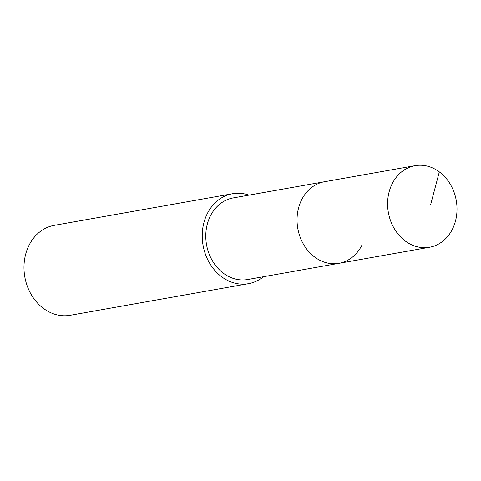 <?xml version="1.0" encoding="UTF-8"?>
<svg xmlns="http://www.w3.org/2000/svg" width="481" height="481" viewBox="0 0 481 481"><rect width="100%" height="100%" fill="white"/><g stroke="black" fill="none" stroke-linecap="round" stroke-linejoin="round"><path stroke-width="0.72" d="M452.555 228.92A41.438 34.476 -100.1 0 1 429.545 247.258A41.438 34.476 -100.1 0 1 394.348 228.734A41.438 34.476 -100.1 0 1 392.057 183.989A41.438 34.476 -100.1 0 1 415.067 165.656A41.438 34.476 -100.1 0 1 450.264 184.181A41.438 34.476 -100.1 0 1 452.555 228.92M301.509 200.054A41.438 34.476 79.9 0 0 303.8 244.799A41.438 34.476 79.9 0 0 338.991 263.317A41.438 34.476 -100.1 0 1 303.8 244.799A41.438 34.476 -100.1 0 1 301.509 200.054A41.438 34.476 -100.1 0 1 324.519 181.716A41.438 34.476 79.9 0 0 301.509 200.054M415.067 165.656L233.255 197.907A41.438 34.476 79.9 0 0 210.245 216.24A41.438 34.476 79.9 0 0 212.53 260.985A41.438 34.476 79.9 0 0 247.727 279.509L429.545 247.258M362.001 244.985A41.438 34.476 -100.1 0 1 338.991 263.317M263.474 276.713A45.677 38.005 -100.1 0 1 248.467 283.682A45.677 38.005 -100.1 0 1 209.668 263.263A45.677 38.005 -100.1 0 1 207.149 213.943A45.677 38.005 -100.1 0 1 232.509 193.729A45.677 38.005 -100.1 0 1 249.002 195.112M232.509 193.729L54.263 225.349A45.677 38.005 79.9 0 0 28.896 245.563A45.677 38.005 79.9 0 0 31.421 294.883A45.677 38.005 79.9 0 0 70.22 315.302L248.467 283.682M430.549 204.996L439.327 171.867"/></g></svg>
